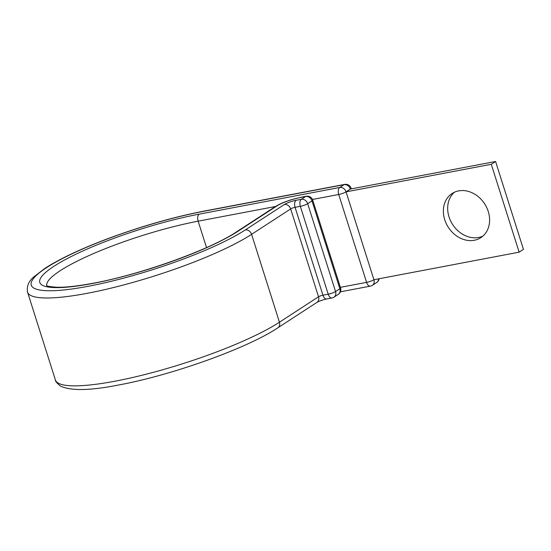 <?xml version="1.0" encoding="UTF-8"?>
<svg xmlns="http://www.w3.org/2000/svg" width="551" height="551" viewBox="0 0 551 551"><rect width="100%" height="100%" fill="white"/><g stroke="black" fill="none" stroke-linecap="round" stroke-linejoin="round"><path stroke-width="0.83" d="M458.646 190.887A26.345 21.627 -123 0 0 452.116 193.497A26.345 21.627 -123 0 0 446.269 223.651A26.345 21.627 -123 0 0 474.315 240.27A26.345 21.627 -123 0 0 480.851 237.66A26.345 21.627 -123 0 0 486.691 207.513A26.345 21.627 -123 0 0 458.646 190.887M482.903 236.103A26.345 21.627 57 0 1 478.619 237.467A26.345 21.627 57 0 1 451.283 222.239A26.345 21.627 57 0 1 454.368 192.251M340.401 291.816L370.327 286.134A5.627 5.627 0 0 0 372.345 285.328A5.627 4.615 -123 0 0 373.929 279.729L346.056 191.858L491.272 164.294L519.138 252.165L373.929 279.729A5.627 1.026 162.4 0 1 366.587 282.36L338.713 194.496A5.627 3.044 -100.7 0 1 339.733 187.471L344.044 184.668A5.627 3.044 -100.7 0 1 344.664 184.413L204.097 211.095A5.627 3.044 -100.7 0 0 203.471 211.35A120.283 21.923 -17.6 0 0 46.525 267.676A120.283 21.923 -17.6 0 0 88.312 286.279A120.283 21.923 -17.6 0 0 245.257 229.953A5.627 4.615 57 0 1 251.58 234.34L290.666 208.912A3.375 0.613 162.4 0 1 295.074 207.328L300.336 206.329A5.627 3.044 -100.7 0 1 301.356 199.304L305.667 196.5A5.627 3.044 -100.7 0 1 306.294 196.246L301.025 197.251A5.627 3.044 79.3 0 0 300.398 197.499L305.667 196.5A5.627 4.615 57 0 1 311.99 200.895L307.678 203.698L335.552 291.562L339.857 288.758L311.99 200.895A5.627 1.026 162.4 0 0 312.699 200.075A5.627 5.627 0 0 0 306.294 196.246M206.522 247.585L198.146 221.178A5.627 3.044 -100.7 0 1 199.166 214.153L339.733 187.471A5.627 4.615 -123 0 1 346.056 191.858L350.36 189.055L495.576 161.491L523.45 249.362L519.138 252.165M495.576 161.491L491.272 164.294M199.166 214.153A111.281 20.277 -17.6 0 0 53.964 266.264A111.281 20.277 -17.6 0 0 92.623 283.476A111.281 20.277 -17.6 0 0 237.825 231.365L276.912 205.929A17.997 3.278 162.4 0 1 300.398 197.499M275.514 206.494L198.146 221.178A105.661 19.257 -17.6 0 0 95.75 252.62A105.661 19.257 -17.6 0 0 46.739 285.576M55.424 380.025L27.55 292.161A125.91 22.942 -17.6 0 0 87.292 293.304A125.91 22.942 -17.6 0 0 251.58 234.34L279.453 322.211A5.627 4.615 57 0 1 277.869 327.811C247.468 348.17 171.981 375.19 118.906 384.942C90.185 390.68 70.68 391.031 60.396 386.003C56.96 383.227 55.3 381.23 55.424 380.025A125.91 22.942 -17.6 0 0 115.166 381.168A125.91 22.942 -17.6 0 0 279.453 322.211L318.54 296.775A3.375 0.613 162.4 0 1 322.948 295.198L328.21 294.2L300.336 206.329A5.627 1.026 -17.6 0 0 307.678 203.698A5.627 4.615 57 0 0 301.356 199.304L296.094 200.302A5.627 3.044 79.3 0 0 295.074 207.328L322.948 295.198A5.627 3.044 79.3 0 0 326.688 298.973L331.95 297.974A5.627 3.044 -100.7 0 1 328.21 294.2A5.627 1.026 162.4 0 0 335.552 291.562A5.627 4.615 57 0 1 333.975 297.161A5.627 5.627 0 0 1 331.95 297.974M245.257 229.953L284.35 204.517A5.627 4.615 57 0 1 290.666 208.912L318.54 296.775A5.627 4.615 57 0 1 316.963 302.375C319.119 301.108 322.363 299.971 326.688 298.973M284.35 204.517A9.002 1.639 162.4 0 1 296.094 200.302M46.504 285.418C46.628 286.155 50.169 286.761 57.125 287.25C65.989 287.422 78.028 286.079 93.243 283.221C140.863 274.57 210.262 249.582 236.427 231.923L275.521 206.487A5.627 4.615 57 0 1 276.912 205.929M236.427 231.923A5.627 4.615 57 0 1 237.825 231.365M312.472 199.476L338.713 194.496A5.627 1.026 162.4 0 0 346.056 191.858M203.471 211.35L344.044 184.668A5.627 4.615 -123 0 1 350.36 189.055A5.627 1.026 162.4 0 0 351.077 188.242A5.627 5.627 0 0 0 344.664 184.413M370.327 286.134A5.627 3.044 -100.7 0 1 366.587 282.36L340.38 287.34M372.345 285.328L376.657 282.525A5.627 4.615 -123 0 0 378.523 278.854M338.28 294.358A5.627 5.627 0 0 0 340.573 287.939A5.627 1.026 -17.6 0 1 339.857 288.758A5.627 4.615 57 0 1 338.28 294.358L333.975 297.161M27.55 292.161C26.572 286.196 28.7 281.079 33.928 276.809L45.03 268.303C60.211 258.557 81.548 248.529 109.036 238.232C142.055 226.048 173.737 217.004 204.097 211.095M275.521 206.487C282.394 202.472 285.005 201.935 290.804 199.882L301.025 197.251M277.869 327.811L316.963 302.375M351.283 188.883L351.077 188.242M376.657 282.525A5.627 5.627 0 0 0 379.136 278.737M340.573 287.939L312.699 200.075"/></g></svg>
